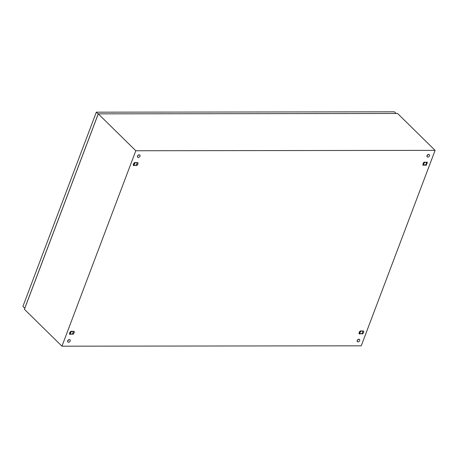 <?xml version="1.0" encoding="UTF-8"?>
<svg xmlns="http://www.w3.org/2000/svg" width="458" height="458" viewBox="0 0 458 458"><rect width="100%" height="100%" fill="white"/><g stroke="black" fill="none" stroke-linecap="round" stroke-linejoin="round"><path stroke-width="0.69" d="M135.808 150.745L435.1 150.367L361.248 345.819L61.95 346.191L135.808 150.745L98.275 113.853L397.567 113.475L435.1 150.367M98.275 113.853L24.417 309.299L61.95 346.191M360.24 331.014L359.919 331.317A2.628 1.758 134.5 0 0 359.656 331.632A2.628 1.758 134.5 0 0 359.627 331.672A2.628 1.758 134.5 0 0 359.375 332.061A2.628 1.758 134.5 0 0 359.186 332.474A2.628 1.758 134.5 0 0 359.066 332.886A2.628 1.758 134.5 0 0 359.02 333.281A2.628 1.758 134.5 0 0 359.049 333.67A2.628 1.758 134.5 0 0 359.135 333.939L362.85 333.63A2.628 1.758 134.5 0 0 363.142 333.275A2.628 1.758 134.5 0 0 363.394 332.88A2.628 1.758 134.5 0 0 363.583 332.468A2.628 1.758 134.5 0 0 363.704 332.056A2.628 1.758 134.5 0 0 363.749 331.666A2.628 1.758 134.5 0 0 363.715 331.277A2.628 1.758 134.5 0 0 363.635 331.008L360.24 331.014M70.755 331.374L70.44 331.678A2.628 1.758 134.5 0 0 70.171 331.998A2.628 1.758 134.5 0 0 70.148 332.033A2.628 1.758 134.5 0 0 69.897 332.428A2.628 1.758 134.5 0 0 69.708 332.84A2.628 1.758 134.5 0 0 69.582 333.252A2.628 1.758 134.5 0 0 69.536 333.642A2.628 1.758 134.5 0 0 69.57 334.031A2.628 1.758 134.5 0 0 69.65 334.3L73.366 333.991A2.628 1.758 134.5 0 0 73.658 333.636A2.628 1.758 134.5 0 0 73.91 333.247A2.628 1.758 134.5 0 0 74.099 332.834A2.628 1.758 134.5 0 0 74.225 332.422A2.628 1.758 134.5 0 0 74.27 332.027A2.628 1.758 134.5 0 0 74.236 331.638A2.628 1.758 134.5 0 0 74.156 331.369L70.755 331.374M424.005 162.264L423.146 163.311L422.894 165.189L426.295 165.183L427.4 162.258L424.005 162.264M134.52 162.624L134.205 162.934A2.628 1.758 134.5 0 0 133.936 163.248A2.628 1.758 134.5 0 0 133.913 163.288A2.628 1.758 134.5 0 0 133.662 163.678A2.628 1.758 134.5 0 0 133.467 164.09A2.628 1.758 134.5 0 0 133.347 164.502A2.628 1.758 134.5 0 0 133.301 164.897A2.628 1.758 134.5 0 0 133.335 165.286A2.628 1.758 134.5 0 0 133.415 165.556L137.131 165.246A2.628 1.758 134.5 0 0 137.423 164.891A2.628 1.758 134.5 0 0 137.675 164.496A2.628 1.758 134.5 0 0 137.864 164.084A2.628 1.758 134.5 0 0 137.984 163.672A2.628 1.758 134.5 0 0 138.03 163.283A2.628 1.758 134.5 0 0 138.001 162.893A2.628 1.758 134.5 0 0 137.921 162.624L134.52 162.624M423.41 164.491L423.203 163.203M422.894 165.189L423.461 164.691L423.226 163.288L424.148 162.264M426.295 165.183L425.333 164.846M70.166 333.601L69.96 332.313M69.65 334.3L70.211 333.802M73.051 334.294L72.089 333.956M133.925 164.851L133.725 163.569M133.415 165.556L133.976 165.052M136.816 165.55L135.854 165.206M359.645 333.235L359.444 331.953M359.135 333.939L359.696 333.435M362.53 333.934L361.568 333.596M429.484 155.846A1.5 1.002 -45.5 0 1 428.442 156.974A1.5 1.002 -45.5 0 1 427.257 156.917A1.5 1.002 -45.5 0 1 427.131 155.846A1.5 1.002 -45.5 0 1 428.178 154.718A1.5 1.002 -45.5 0 1 429.364 154.775A1.5 1.002 -45.5 0 1 429.484 155.846M427.194 156.848A1.5 1.002 -45.5 0 1 427.125 156.785A1.5 1.002 -45.5 0 1 426.999 155.714A1.5 1.002 -45.5 0 1 428.041 154.586A1.5 1.002 -45.5 0 1 429.226 154.644A1.5 1.002 -45.5 0 1 429.289 154.712M70.189 340.975A1.5 1.002 -45.5 0 1 69.141 342.103A1.5 1.002 -45.5 0 1 67.956 342.046A1.5 1.002 -45.5 0 1 67.83 340.975A1.5 1.002 -45.5 0 1 68.877 339.847A1.5 1.002 -45.5 0 1 70.063 339.905A1.5 1.002 -45.5 0 1 70.189 340.975M67.893 341.977A1.5 1.002 -45.5 0 1 67.824 341.914A1.5 1.002 -45.5 0 1 67.698 340.849A1.5 1.002 -45.5 0 1 68.746 339.716A1.5 1.002 -45.5 0 1 69.931 339.773A1.5 1.002 -45.5 0 1 69.988 339.842M140.005 156.207A1.5 1.002 -45.5 0 1 138.957 157.334A1.5 1.002 -45.5 0 1 137.772 157.277A1.5 1.002 -45.5 0 1 137.652 156.212A1.5 1.002 -45.5 0 1 138.694 155.079A1.5 1.002 -45.5 0 1 139.879 155.136A1.5 1.002 -45.5 0 1 140.005 156.207M137.715 157.209A1.5 1.002 -45.5 0 1 137.64 157.151A1.5 1.002 -45.5 0 1 137.514 156.081A1.5 1.002 -45.5 0 1 138.562 154.953A1.5 1.002 -45.5 0 1 139.747 155.01A1.5 1.002 -45.5 0 1 139.81 155.079M359.667 340.609A1.5 1.002 -45.5 0 1 358.62 341.742A1.5 1.002 -45.5 0 1 357.44 341.685A1.5 1.002 -45.5 0 1 357.314 340.615A1.5 1.002 -45.5 0 1 358.356 339.487A1.5 1.002 -45.5 0 1 359.541 339.544A1.5 1.002 -45.5 0 1 359.667 340.609M357.377 341.616A1.5 1.002 -45.5 0 1 357.303 341.554A1.5 1.002 -45.5 0 1 357.183 340.483A1.5 1.002 -45.5 0 1 358.225 339.355A1.5 1.002 -45.5 0 1 359.41 339.412A1.5 1.002 -45.5 0 1 359.473 339.481M24.806 308.28L22.9 306.454L96.312 112.181L98.212 114.008M96.312 112.181L394.424 111.809L396.124 113.475M24.755 308.28L98.167 114.008M136.81 164.216L136.953 163.907A1.878 1.254 134.5 0 0 136.953 163.901L136.742 162.516L136.141 162.647A1.626 1.088 134.5 0 0 134.772 163.346A1.626 1.088 134.5 0 0 134.246 164.731A1.626 1.088 134.5 0 0 135.087 165.424A1.626 1.088 134.5 0 0 135.82 165.229A1.626 1.088 134.5 0 0 136.455 164.731A1.626 1.088 134.5 0 0 136.81 164.216A1.626 1.088 134.5 0 0 136.982 163.34A1.626 1.088 134.5 0 0 136.141 162.647L135.27 162.516M135.27 162.521L134.011 163.907L134.223 165.292L135.774 165.246M134.223 165.292L133.742 163.649A1.878 1.254 134.5 0 0 133.742 163.649L134.011 163.907L133.747 163.643L134.669 162.624M73.045 332.966L72.977 331.266L72.375 331.397A1.626 1.088 134.5 0 0 71.007 332.09A1.626 1.088 134.5 0 0 70.48 333.481A1.626 1.088 134.5 0 0 71.328 334.174A1.626 1.088 134.5 0 0 72.055 333.974A1.626 1.088 134.5 0 0 72.69 333.476A1.626 1.088 134.5 0 0 73.045 332.966A1.626 1.088 134.5 0 0 73.217 332.09A1.626 1.088 134.5 0 0 72.375 331.397L71.505 331.266L70.246 332.651A1.878 1.254 134.5 0 0 70.246 332.657L70.458 334.042L71.929 334.042A1.878 1.254 134.5 0 0 71.929 334.037L72.015 333.996M70.458 334.042L69.982 332.394L70.246 332.657L69.982 332.394L70.904 331.374M362.524 332.6L362.673 332.29A1.878 1.254 134.5 0 0 362.673 332.285L362.461 330.905L361.854 331.031A1.626 1.088 134.5 0 0 360.492 331.729A1.626 1.088 134.5 0 0 359.965 333.115A1.626 1.088 134.5 0 0 360.807 333.808A1.626 1.088 134.5 0 0 361.534 333.613A1.626 1.088 134.5 0 0 362.175 333.115A1.626 1.088 134.5 0 0 362.524 332.6A1.626 1.088 134.5 0 0 362.696 331.724A1.626 1.088 134.5 0 0 361.854 331.031L360.99 330.899L359.73 332.29A1.878 1.254 134.5 0 0 359.725 332.296L359.936 333.676A1.878 1.254 134.5 0 0 359.942 333.682L361.408 333.676A1.878 1.254 134.5 0 0 361.414 333.676L361.494 333.63M359.73 332.29L359.461 332.027L360.389 331.008M359.936 333.676L359.461 332.033A1.878 1.254 134.5 0 0 359.461 332.033L359.725 332.296M426.289 163.855L426.432 163.54A1.878 1.254 134.5 0 0 426.438 163.54L426.226 162.155L425.619 162.287A1.626 1.088 134.5 0 0 424.251 162.979A1.626 1.088 134.5 0 0 423.73 164.37A1.626 1.088 134.5 0 0 424.572 165.063A1.626 1.088 134.5 0 0 425.299 164.863A1.626 1.088 134.5 0 0 425.94 164.365A1.626 1.088 134.5 0 0 426.289 163.855A1.626 1.088 134.5 0 0 426.461 162.979A1.626 1.088 134.5 0 0 425.619 162.287L424.755 162.155M424.749 162.155L423.49 163.54A1.878 1.254 134.5 0 0 423.49 163.546L423.702 164.932L425.173 164.932A1.878 1.254 134.5 0 0 425.179 164.926L425.259 164.886M423.421 162.888L424.16 162.149M423.146 163.311L423.284 163.025M70.171 331.998L70.916 331.26M70.04 332.136L69.897 332.422M133.936 163.248L134.681 162.51M359.656 331.632L360.394 330.894"/></g></svg>
